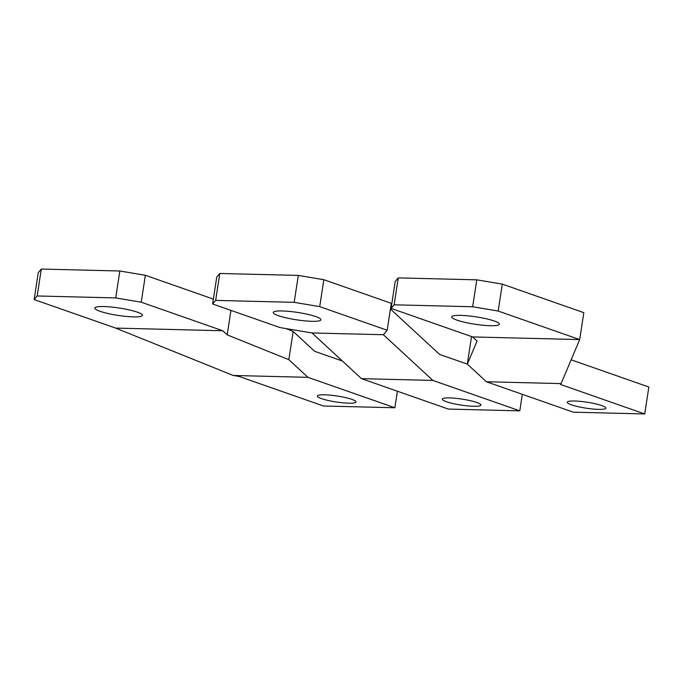 <?xml version="1.0" encoding="UTF-8"?>
<svg xmlns="http://www.w3.org/2000/svg" width="683" height="683" viewBox="0 0 683 683"><rect width="100%" height="100%" fill="white"/><g stroke="black" fill="none" stroke-linecap="round" stroke-linejoin="round"><path stroke-width="1.02" d="M321.514 398.624A19.525 3.022 8.7 0 1 317.382 396.046A19.525 3.022 8.7 0 1 330.581 395.192A19.525 3.022 8.7 0 1 351.856 399.376A19.525 3.022 8.7 0 1 355.988 401.954A19.525 3.022 8.7 0 1 342.789 402.808A19.525 3.022 8.7 0 1 321.514 398.624M37.181 295.978L115.717 297.925L119.832 270.997L41.304 269.051L38.274 272.637L34.15 299.564L37.181 295.978L41.304 269.051M115.717 297.925L141.236 302.21L145.359 275.283L119.832 270.997M286.023 328.591L293.161 331.468L288.841 359.693L227.2 334.858L230.948 310.389M145.359 275.283L213.369 299.103M141.236 302.21L222.752 330.751L115.666 328.096L34.15 299.564M227.2 334.858L222.752 330.751M397.395 391.231L394.868 407.76L323.477 405.992L239.152 376.47L233.27 375.479L115.666 328.096M342.388 361.017L314.658 351.318L293.161 331.468M288.841 359.693L307.948 377.332L233.27 375.479M394.868 407.76L307.948 377.332M99.872 311.243A24.127 3.731 8.7 0 1 94.766 308.059A24.127 3.731 8.7 0 1 111.073 307.009A24.127 3.731 8.7 0 1 137.351 312.174A24.127 3.731 8.7 0 1 142.457 315.358A24.127 3.731 8.7 0 1 126.15 316.417A24.127 3.731 8.7 0 1 99.872 311.243M311.841 321.3A24.127 3.731 8.7 0 1 286.416 317.911A24.127 3.731 8.7 0 1 273.243 312.481A24.127 3.731 8.7 0 1 282.327 310.961A24.127 3.731 -171.3 0 1 307.76 314.351A24.127 3.731 -171.3 0 1 320.933 319.781A24.127 3.731 -171.3 0 1 311.841 321.3M522.324 394.322L519.797 410.85L448.407 409.083L361.495 378.655L311.986 332.962L280.081 327.592L212.626 303.978L216.75 277.059L219.781 273.473L298.309 275.42L323.827 279.706L391.291 303.32L387.167 330.248L383.376 334.73L432.885 380.422L361.495 378.655M519.797 410.85L432.885 380.422M394.134 304.814L398.257 277.896L476.785 279.834L472.662 306.761L394.134 304.814L391.103 308.4L472.619 336.932L477.067 341.048L467.317 364.116L439.596 354.409L390.42 309.015M212.626 303.978L215.657 300.4L219.781 273.473M215.657 300.4L294.194 302.338L319.712 306.633L387.167 330.248M319.712 306.633L323.827 279.706M294.194 302.338L298.309 275.42M473.558 406.283A19.525 3.022 8.7 0 1 452.983 403.542A19.525 3.022 8.7 0 1 442.311 399.145A19.525 3.022 8.7 0 1 449.67 397.916A19.525 3.022 8.7 0 1 470.254 400.656A19.525 3.022 8.7 0 1 480.917 405.053A19.525 3.022 8.7 0 1 473.558 406.283M383.376 334.73L311.986 332.962M601.723 405.565A19.525 3.022 -171.3 0 0 580.439 401.382A19.525 3.022 -171.3 0 0 567.249 402.236A19.525 3.022 -171.3 0 0 571.381 404.814A19.525 3.022 -171.3 0 0 592.656 408.997A19.525 3.022 -171.3 0 0 605.855 408.144A19.525 3.022 -171.3 0 0 601.723 405.565M472.662 306.761L498.189 311.047L502.304 284.128L583.82 312.66L579.696 339.588L498.189 311.047M476.785 279.834L502.304 284.128M391.103 308.4L395.218 281.473L398.257 277.896M472.619 336.932L579.696 339.588L561.102 383.598L486.424 381.754L573.336 412.182L644.726 413.949L648.85 387.022L571.15 359.821M644.726 413.949L560.41 384.427L561.102 383.598M486.424 381.754L467.317 364.116L471.535 336.557M456.825 320.088A24.127 3.731 8.7 0 1 451.719 316.903A24.127 3.731 8.7 0 1 468.017 315.845A24.127 3.731 8.7 0 1 494.304 321.01A24.127 3.731 8.7 0 1 499.41 324.194A24.127 3.731 8.7 0 1 483.103 325.253A24.127 3.731 8.7 0 1 456.825 320.088"/></g></svg>
